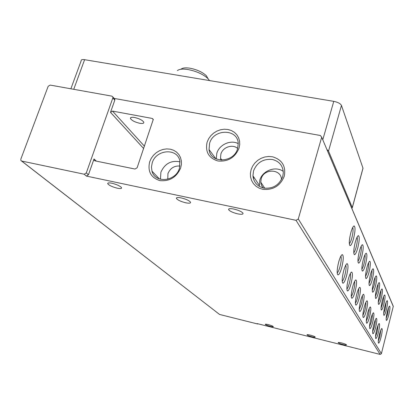 <?xml version="1.0" encoding="UTF-8"?>
<svg xmlns="http://www.w3.org/2000/svg" width="414" height="414" viewBox="0 0 414 414"><rect width="100%" height="100%" fill="white"/><g stroke="black" fill="none" stroke-linecap="round" stroke-linejoin="round"><path stroke-width="0.62" d="M181.166 197.897C177.709 197.245 176.141 197.452 176.452 198.513C177.839 200.169 180.949 201.597 185.777 202.793C189.234 203.46 190.818 203.258 190.528 202.192C189.162 200.542 186.041 199.108 181.166 197.897M233.869 209.054C230.106 208.351 228.362 208.568 228.642 209.696C229.925 211.306 232.963 212.698 237.745 213.872C241.502 214.587 243.261 214.38 243.013 213.246C241.745 211.637 238.697 210.245 233.869 209.054M268.344 324.638C266.269 324.141 265.234 324.058 265.255 324.385C265.824 324.938 267.475 325.585 270.207 326.32C272.288 326.817 273.323 326.9 273.312 326.579C272.748 326.025 271.092 325.378 268.344 324.638M310.345 335.138C308.119 334.61 307.007 334.517 307.002 334.854C307.535 335.397 309.154 336.028 311.866 336.753C314.086 337.281 315.204 337.379 315.22 337.043C314.692 336.499 313.067 335.868 310.345 335.138M341.679 342.973C339.345 342.419 338.16 342.316 338.14 342.663C338.647 343.196 340.246 343.817 342.937 344.536C345.276 345.09 346.456 345.193 346.492 344.846C345.99 344.319 344.386 343.692 341.679 342.973M111.873 183.226C108.789 182.636 107.417 182.828 107.764 183.8C109.296 185.513 112.504 186.983 117.395 188.22C120.479 188.815 121.861 188.629 121.535 187.656C120.024 185.948 116.805 184.473 111.873 183.226M180.659 167.949C176.524 177.311 169.59 181.529 159.861 180.607C150.867 177.647 147.477 171.355 149.692 161.729L151.239 158.334L153.475 155.271L156.29 152.683L159.54 150.701L163.069 149.418L166.707 148.905L170.268 149.18L173.58 150.241L176.473 152.036L178.812 154.479L180.463 157.444L181.348 160.792L181.415 164.353L180.659 167.949M152.217 162.847L151.457 167.07L151.995 171.168C154.991 183.64 175.769 181.586 179.438 168.322L179.847 160.953C177.513 147.72 156.062 149.309 152.217 162.847M253.549 170.858L252.938 175.8C253.642 182.284 257.249 186.372 263.759 188.07C272.914 188.981 279.233 185.156 282.715 176.592L283.311 172.809C282.979 165.709 279.315 161.263 272.319 159.478C263.278 158.64 257.022 162.433 253.549 170.858M262.688 189.302L259.112 188.142L255.976 186.222L253.43 183.64L251.598 180.535L250.573 177.063L250.403 173.394L251.091 169.714L252.597 166.2L254.843 163.033L257.725 160.358L261.099 158.314L264.794 156.994L268.639 156.471L272.438 156.766C282.136 159.68 286.079 166.169 284.278 176.235C280.273 185.922 273.08 190.28 262.688 189.302M239.028 148.207C235.002 157.599 227.985 161.864 217.981 160.999C208.692 158.086 205.07 151.803 207.114 142.157L208.63 138.752L210.85 135.673L213.676 133.065L216.967 131.062L220.553 129.758L224.269 129.225L227.928 129.478L231.348 130.524L234.36 132.304L236.813 134.731L238.578 137.691L239.561 141.039L239.716 144.605L239.028 148.207M209.587 143.316L209.049 149.589C210.395 163.716 233.874 163.069 237.631 148.636L238.231 143.358C237.677 128.506 213.51 128.614 209.587 143.316M139.632 123.258C134.892 122.13 131.843 120.562 130.488 118.554C130.239 117.369 131.621 117.017 134.628 117.498C139.404 118.637 142.463 120.21 143.798 122.213C144.031 123.398 142.639 123.75 139.632 123.258M350.793 232.803C349.111 239.861 348.847 244.136 350.001 245.616C351.041 245.631 352.216 243.328 353.525 238.702C355.279 231.235 355.476 226.97 354.115 225.915C353.106 226.246 351.998 228.544 350.793 232.803M349.307 243.66C350.13 242.935 350.974 241.026 351.833 237.941C353.085 232.839 353.396 229.33 352.759 227.421M355.228 242.371C353.613 249.176 353.339 253.275 354.405 254.667C355.388 254.662 356.516 252.405 357.784 247.893C359.466 240.705 359.678 236.617 358.421 235.623C357.458 235.954 356.397 238.205 355.228 242.371M353.768 252.726C354.544 251.966 355.336 250.108 356.149 247.158C357.329 242.356 357.649 239.013 357.111 237.129M359.373 251.324C357.82 257.886 357.541 261.824 358.529 263.138C359.461 263.113 360.542 260.898 361.769 256.494C363.389 249.57 363.611 245.642 362.441 244.71C361.531 245.041 360.511 247.246 359.373 251.324M357.939 261.208C358.674 260.416 359.419 258.61 360.19 255.795C361.303 251.262 361.634 248.069 361.179 246.216M363.259 259.713C361.764 266.052 361.479 269.84 362.4 271.082C363.28 271.046 364.32 268.872 365.51 264.567C367.068 257.891 367.301 254.113 366.214 253.228C365.35 253.559 364.367 255.723 363.259 259.713M361.857 269.162C362.545 268.344 363.254 266.59 363.984 263.899C365.034 259.614 365.371 256.561 364.993 254.739M366.913 267.594C365.469 273.721 365.174 277.37 366.038 278.55C366.876 278.498 367.87 276.366 369.024 272.164C370.53 265.716 370.773 262.072 369.759 261.234C368.931 261.565 367.984 263.682 366.913 267.594M365.536 276.635L367.549 271.522C368.543 267.465 368.884 264.546 368.569 262.755M370.344 275.01C368.952 280.94 368.657 284.465 369.464 285.582C370.256 285.515 371.218 283.424 372.341 279.315C373.79 273.08 374.039 269.566 373.092 268.769C372.305 269.1 371.389 271.18 370.344 275.01M368.998 283.668L370.908 278.7C371.85 274.86 372.191 272.06 371.938 270.301M373.583 282.001C372.238 287.746 371.938 291.145 372.693 292.212C373.449 292.134 374.375 290.085 375.467 286.064C376.869 280.03 377.123 276.635 376.238 275.879C375.488 276.205 374.603 278.244 373.583 282.001M372.264 290.297L374.075 285.469C374.97 281.83 375.312 279.15 375.11 277.421M376.642 288.599C375.338 294.173 375.037 297.464 375.746 298.478C376.466 298.39 377.361 296.377 378.422 292.444C379.778 286.602 380.036 283.316 379.203 282.591C378.489 282.917 377.635 284.92 376.642 288.599M375.353 296.553L377.071 291.87C377.92 288.423 378.261 285.851 378.101 284.154M379.534 294.846C378.272 300.248 377.972 303.436 378.634 304.409C379.322 304.311 380.187 302.334 381.216 298.484C382.531 292.817 382.795 289.64 382.013 288.946C381.33 289.267 380.502 291.233 379.534 294.846M378.277 302.474L379.907 297.93C380.709 294.659 381.051 292.191 380.932 290.53M382.272 300.761C381.046 306.008 380.751 309.098 381.372 310.024C382.034 309.92 382.862 307.98 383.871 304.207C385.144 298.711 385.413 295.627 384.673 294.965C384.016 295.286 383.219 297.216 382.272 300.761M381.046 308.078L382.598 303.674C383.359 300.569 383.695 298.199 383.612 296.569M384.87 306.365C383.685 311.473 383.385 314.469 383.975 315.359C384.601 315.245 385.408 313.341 386.391 309.641C387.623 304.306 387.892 301.314 387.199 300.678C386.567 300.994 385.796 302.893 384.87 306.365M383.674 313.398L385.149 309.129L386.153 302.303M387.338 311.695C386.184 316.663 385.884 319.572 386.443 320.426C387.043 320.307 387.825 318.433 388.782 314.811C389.983 309.62 390.252 306.717 389.595 306.106C388.994 306.417 388.239 308.28 387.338 311.695M386.174 318.449L387.576 314.314L388.57 307.757M338.688 262.005C336.97 269.162 336.722 273.457 337.938 274.896C339.076 274.875 340.355 272.396 341.762 267.465C343.553 259.883 343.729 255.598 342.29 254.615C341.183 255.003 339.982 257.467 338.688 262.005M337.198 272.893C338.114 272.174 339.05 270.109 340.003 266.709C341.291 261.488 341.586 257.953 340.888 256.111M343.667 270.854C342.021 277.742 341.762 281.862 342.885 283.212C343.962 283.171 345.178 280.749 346.539 275.947C348.257 268.66 348.448 264.551 347.118 263.625C346.073 264.013 344.924 266.425 343.667 270.854M342.202 281.235C343.066 280.469 343.946 278.467 344.841 275.227C346.057 270.311 346.368 266.937 345.773 265.115M348.319 279.114C346.735 285.753 346.466 289.712 347.506 290.985C348.521 290.928 349.685 288.558 351 283.875C352.65 276.857 352.863 272.914 351.626 272.039C350.637 272.422 349.535 274.782 348.319 279.114M346.88 289.029C347.688 288.222 348.516 286.271 349.364 283.186C350.508 278.55 350.834 275.331 350.332 273.53M352.671 286.84C351.144 293.247 350.865 297.055 351.838 298.261C352.795 298.183 353.913 295.865 355.181 291.306C356.77 284.542 356.992 280.744 355.849 279.916C354.907 280.299 353.846 282.607 352.671 286.84M351.258 296.315C352.019 295.477 352.8 293.588 353.603 290.644C354.684 286.265 355.015 283.186 354.591 281.411M356.749 294.085C355.279 300.274 354.995 303.943 355.9 305.087C356.806 304.999 357.877 302.727 359.109 298.277C360.635 291.751 360.868 288.092 359.802 287.306C358.907 287.683 357.893 289.945 356.749 294.085M355.362 303.151C356.087 302.287 356.821 300.45 357.582 297.645C358.602 293.505 358.938 290.561 358.586 288.812M360.578 300.89C359.161 306.883 358.876 310.417 359.719 311.504C360.578 311.406 361.608 309.18 362.799 304.833C364.273 298.525 364.517 295.001 363.518 294.25C362.669 294.628 361.691 296.838 360.578 300.89M359.223 309.568L361.324 304.228C362.286 300.31 362.628 297.49 362.338 295.767M364.185 307.297C362.814 313.098 362.524 316.513 363.316 317.548C364.134 317.434 365.122 315.261 366.281 311.012C367.704 304.911 367.953 301.506 367.021 300.792C366.209 301.164 365.267 303.333 364.185 307.297M362.861 315.613L364.848 310.428C365.759 306.717 366.1 304.016 365.867 302.324M367.585 313.336C366.261 318.961 365.971 322.263 366.706 323.246C367.487 323.127 368.439 320.995 369.562 316.845C370.939 310.94 371.192 307.643 370.323 306.96C369.547 307.328 368.636 309.455 367.585 313.336M366.292 321.311L368.175 316.28C369.04 312.767 369.381 310.174 369.195 308.508M370.799 319.039C369.516 324.498 369.221 327.697 369.914 328.633C370.654 328.509 371.575 326.418 372.667 322.361C374.002 316.638 374.256 313.445 373.438 312.793C372.704 313.155 371.824 315.24 370.799 319.039M369.531 326.693L371.317 321.818C372.139 318.48 372.476 315.996 372.336 314.355M373.837 324.436C372.595 329.735 372.3 332.835 372.952 333.736C373.656 333.601 374.546 331.552 375.607 327.583C376.895 322.03 377.159 318.935 376.388 318.309C375.684 318.671 374.836 320.71 373.837 324.436M372.6 331.78L374.297 327.06C375.074 323.888 375.41 321.502 375.312 319.898M376.714 329.549C375.508 334.698 375.213 337.705 375.829 338.569C376.502 338.429 377.361 336.416 378.396 332.535C379.643 327.143 379.907 324.141 379.188 323.541C378.51 323.893 377.687 325.896 376.714 329.549M375.514 336.603L377.123 332.028L378.127 325.15M379.447 334.403C378.277 339.408 377.982 342.326 378.562 343.154C379.203 343.009 380.031 341.038 381.04 337.234C382.257 331.992 382.52 329.083 381.837 328.504C381.19 328.856 380.394 330.817 379.447 334.403M378.272 341.177L379.804 336.742L380.792 330.139M180.018 161.838C171.22 160.114 164.844 163.566 160.901 172.183L160.435 179.267M283.264 171.391C275.564 165.631 262.305 170.666 259.764 180.271L259.309 186.362M238.247 143.632C230.717 139.456 219.285 144.6 216.822 153.247L216.263 158.971M221.019 160.109L220.522 158.22L220.885 154.029C222.799 147.079 232.766 143.777 237.672 148.497M167.784 179.226L167.934 173.616C170.273 168.167 174.294 165.636 179.997 166.024M263.288 187.966L261.912 186.129L261.053 184.002L260.768 182.165L261.182 178.838C263.847 168.136 281.536 168.767 281.442 179.65M209.525 80.575L208.051 78.691C203.248 74.277 196.552 71.224 187.961 69.526C182.797 68.74 179.272 69.097 177.399 70.592M208.045 78.681L206.317 75.695C202.379 72.067 196.904 69.562 189.881 68.181C185.653 67.539 182.76 67.834 181.208 69.066M257.627 323.991L219.555 314.449L21.683 161.051L84.208 174.216L86.355 176.074L296.02 220.326L380.135 354.415L257.161 323.593L257.627 323.991L258.336 323.888M21.683 161.051L20.886 160.497L20.814 159.193L48.169 86.309L50.161 85.082L111.889 96.141L112.882 96.974L112.851 97.937L86.298 172.938L84.208 174.216M21.569 161.025L219.555 314.449M380.135 354.415L381.392 353.67L393.269 306.469L392.808 305.387M381.392 353.67L298.287 218.959L296.02 220.326M114.145 98.418L320.358 135.497L321.678 137.189L393.269 306.469M143.663 148.533L110.491 112.36L114.802 100.152L114.828 99.194L114.197 98.48M110.491 112.36L112.536 111.107L152.228 118.435L153.289 119.398L137.137 167.763L135.026 169.047L94.987 160.855L94.04 160.099L94.025 158.966L88.436 174.801L86.355 176.074M298.287 218.959L321.621 137.469M70.866 88.793L81.149 60.853C80.973 59.73 82.122 59.342 84.611 59.688L333.767 101.347C337.871 102.206 340.432 103.572 341.457 105.441L362.974 168.162L362.845 168.871M326.874 149.464L328.53 151.094L352.288 207.554L351.833 208.392M88.436 174.801L86.298 172.938M94.025 158.966L96.374 161.139M114.802 100.152L112.851 97.937M112.536 111.107L144.45 146.209M153.335 119.781L152.228 118.435M333.767 101.347L322.78 139.792M73.739 89.305L84.611 59.688M362.974 168.162L352.288 207.554M328.53 151.094L341.457 105.441M176.7 197.742L176.452 198.513M228.88 208.92L228.642 209.696M108.023 183.05L107.764 183.8M130.488 118.554L130.819 117.597M349.478 244.793L350.001 245.616M353.934 253.917L354.405 254.667M358.1 262.45L358.529 263.138M362.007 270.456L362.4 271.082M365.676 277.97L366.038 278.55M369.128 285.049L369.464 285.582M372.388 291.72L372.693 292.212M375.462 298.023L375.746 298.478M378.37 303.985L378.634 304.409M381.128 309.636L381.372 310.024M383.747 314.992L383.975 315.359M386.231 320.084L386.443 320.426M337.353 273.949L337.938 274.896M342.357 282.353L342.885 283.212M347.025 290.204L347.506 290.985M351.398 297.547L351.838 298.261M355.497 304.435L355.9 305.087M359.347 310.904L359.719 311.504M362.974 316.995L363.316 317.548M366.395 322.739L366.706 323.246M369.63 328.167L369.914 328.633M372.683 333.301L372.952 333.736M375.581 338.166L375.829 338.569M378.329 342.782L378.562 343.154M159.4 178.941L151.995 171.168M259.18 185.094L252.938 175.8M215.891 158.8L209.049 149.589M221.92 160.14L220.522 158.22M264.784 188.235L260.768 182.165M206.317 75.695L208.051 78.691M253.922 177.27L253.451 178.827M393.295 306.308L321.678 137.189M114.828 99.194L112.882 96.974M94.811 160.808L94.04 160.099M353.452 226.36L354.115 225.915M357.831 236.016L358.421 235.623M361.919 245.057L362.441 244.71M365.743 253.534L366.214 253.228M369.335 261.508L369.759 261.234M372.714 269.017L373.092 268.769M375.891 276.097L376.238 275.879M378.893 282.788L379.203 282.591M381.734 289.122L382.013 288.946M341.597 255.076L342.29 254.615M346.508 264.028L347.118 263.625M351.082 272.396L351.626 272.039M355.362 280.231L355.849 279.916M359.368 287.585L359.802 287.306M363.13 294.504L363.518 294.25M366.669 301.019L367.021 300.792M370.002 307.162L370.323 306.96M373.154 312.974L373.438 312.793M376.129 318.475L376.388 318.309M352.324 207.652L363.006 168.27"/></g></svg>
